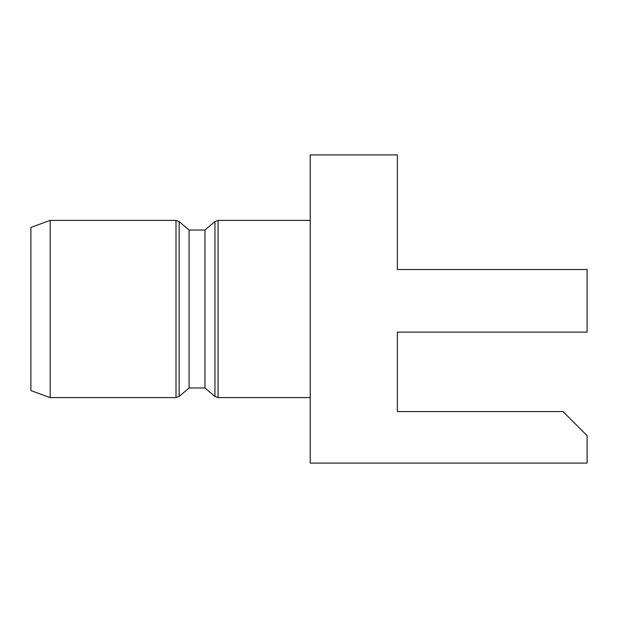 <?xml version="1.0" encoding="UTF-8"?>
<svg xmlns="http://www.w3.org/2000/svg" width="618" height="618" viewBox="0 0 618 618"><rect width="100%" height="100%" fill="white"/><g stroke="black" fill="none" stroke-linecap="round" stroke-linejoin="round"><path stroke-width="0.93" d="M50.166 220.394L50.166 397.606L30.9 390.599L30.9 227.401L50.166 220.394L176.006 220.394L176.006 397.606L179.127 396.455L179.127 221.545L176.006 220.394M179.127 396.455L189.093 387.973L189.093 230.027L179.127 221.545M189.093 387.973L204.983 387.973L204.983 230.027L214.948 221.545L214.948 396.455L218.069 397.606L218.069 220.394L310.205 220.394M397.366 373.048L397.366 332.113L587.1 332.113L587.1 269.51L397.366 269.51L397.366 244.952M579.877 332.113L397.366 332.113L397.366 411.573L563.021 411.573L587.1 435.651L587.1 463.098L310.205 463.098L310.205 154.902L397.366 154.902L397.366 269.51M189.093 230.027L204.983 230.027M50.166 397.606L176.006 397.606M204.983 387.973L214.948 396.455M218.069 220.394L214.948 221.545M218.069 397.606L310.205 397.606"/></g></svg>
